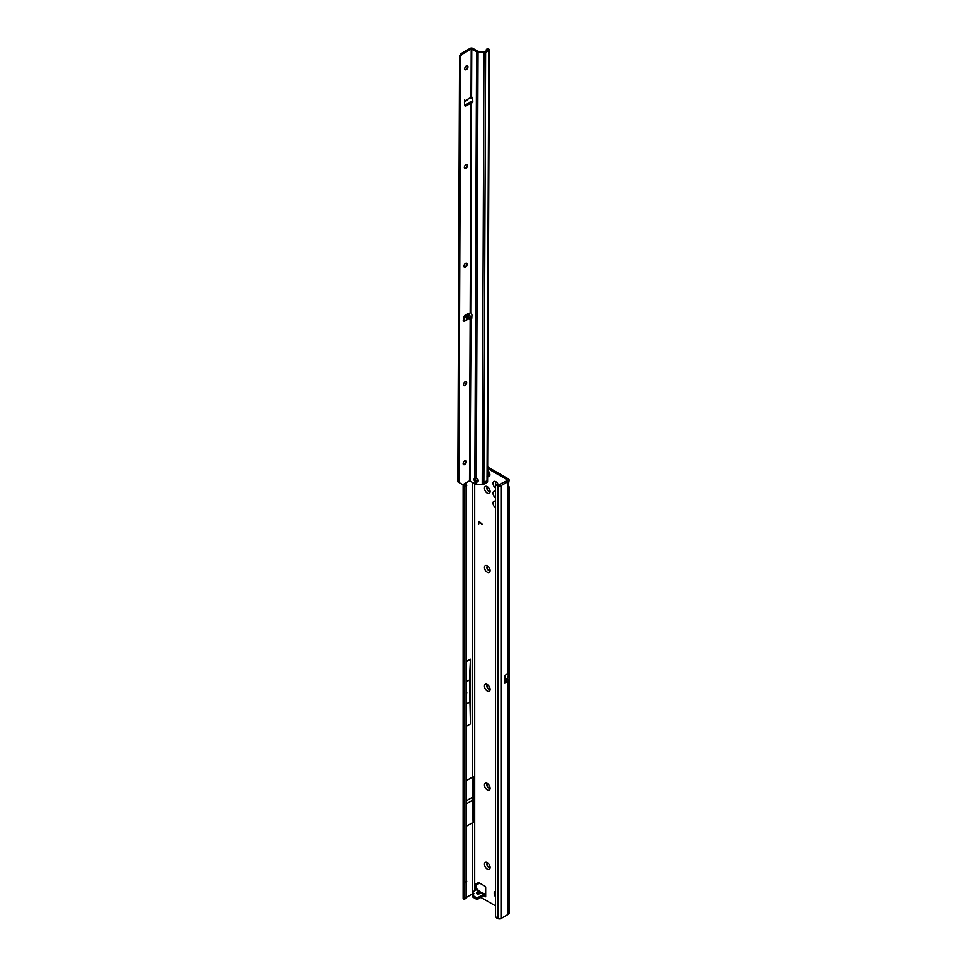 <?xml version="1.0" encoding="UTF-8"?>
<svg xmlns="http://www.w3.org/2000/svg" width="967" height="967" viewBox="0 0 967 967"><rect width="100%" height="100%" fill="white"/><g stroke="black" fill="none" stroke-linecap="round" stroke-linejoin="round"><path stroke-width="1.45" d="M481.518 892.928A1.97 0.604 76.8 0 1 481.639 892.843A1.97 0.604 76.8 0 1 482.086 893.157L483.597 894.028L482.787 892.952A1.97 1.511 -92.2 0 0 482.122 892.783L482.122 892.783A1.97 1.511 -92.2 0 0 481.759 892.855M477.444 889.7L479.148 890.692L476.84 892.481A1.97 1.487 -144.9 0 1 478.242 893.387L478.617 893.605A1.97 0.604 76.8 0 1 478.738 893.532L482.122 892.783L485.253 894.161M487.283 869.103A3.977 2.297 60 0 1 484.479 864.232A3.977 2.297 60 0 1 487.283 862.612L487.283 862.612A3.977 2.297 60 0 1 490.1 867.484A3.977 2.297 60 0 1 487.283 869.103M487.972 863.108A2.272 1.318 -120 0 0 487.356 863.193A2.272 1.318 -120 0 0 487.005 865.006A2.272 1.318 -120 0 0 488.492 867.012A2.272 1.318 -120 0 0 489.628 867.121A2.272 1.318 -120 0 0 490.015 866.637M487.283 789.942A3.977 2.297 60 0 1 484.479 785.083A3.977 2.297 60 0 1 487.283 783.451L487.283 783.451A3.977 2.297 60 0 1 490.1 788.323A3.977 2.297 60 0 1 487.283 789.942M487.972 783.947A2.272 1.318 -120 0 0 487.356 784.044A2.272 1.318 -120 0 0 487.005 785.857A2.272 1.318 -120 0 0 488.492 787.863A2.272 1.318 -120 0 0 489.628 787.972A2.272 1.318 -120 0 0 490.015 787.476M487.283 691.006A3.977 2.297 60 0 1 484.479 686.135A3.977 2.297 60 0 1 487.283 684.515L487.283 684.515A3.977 2.297 60 0 1 490.1 689.386A3.977 2.297 60 0 1 487.283 691.006M487.972 685.011A2.272 1.318 -120 0 0 487.356 685.095A2.272 1.318 -120 0 0 487.005 686.921A2.272 1.318 -120 0 0 488.492 688.915A2.272 1.318 -120 0 0 489.628 689.036A2.272 1.318 -120 0 0 490.015 688.54M487.283 572.271A3.977 2.297 60 0 1 484.479 567.411A3.977 2.297 60 0 1 487.283 565.78L487.283 565.78A3.977 2.297 60 0 1 490.1 570.651A3.977 2.297 60 0 1 487.283 572.271M487.972 566.275A2.272 1.318 -120 0 0 487.356 566.372A2.272 1.318 -120 0 0 487.005 568.185A2.272 1.318 -120 0 0 488.492 570.192A2.272 1.318 -120 0 0 489.628 570.3A2.272 1.318 -120 0 0 490.015 569.805M495.551 487.984A3.977 2.297 60 0 1 493.049 483.137A3.977 2.297 60 0 1 495.853 481.687L495.853 481.687A3.977 2.297 60 0 1 498.21 484.515M496.542 482.182A2.272 1.318 -120 0 0 495.926 482.267A2.272 1.318 -120 0 0 496.24 485.349M487.283 493.122A3.977 2.297 60 0 1 484.479 488.25A3.977 2.297 60 0 1 487.283 486.631L487.283 486.631A3.977 2.297 60 0 1 490.1 491.502A3.977 2.297 60 0 1 487.283 493.122M487.972 487.126A2.272 1.318 -120 0 0 487.356 487.211A2.272 1.318 -120 0 0 487.005 489.036A2.272 1.318 -120 0 0 488.492 491.031A2.272 1.318 -120 0 0 489.628 491.151A2.272 1.318 -120 0 0 490.015 490.656M495.551 507.772A3.977 2.297 60 0 1 493.037 503.094A3.977 2.297 60 0 1 495.551 501.317M495.551 502.502A2.272 1.318 -120 0 0 495.551 503.807M495.551 497.884A3.977 2.297 60 0 1 493.037 493.194A3.977 2.297 60 0 1 495.551 491.417M495.551 492.614A2.272 1.318 -120 0 0 495.551 493.907M466.747 692.94L466.747 692.336M487.428 863.156A2.272 1.318 -120 0 0 487.163 864.994A2.272 1.318 -120 0 0 488.625 866.94A2.272 1.318 -120 0 0 489.689 867.085M487.428 784.007A2.272 1.318 -120 0 0 487.163 785.845A2.272 1.318 -120 0 0 488.625 787.779A2.272 1.318 -120 0 0 489.689 787.936M487.428 685.059A2.272 1.318 -120 0 0 487.163 686.896A2.272 1.318 -120 0 0 488.625 688.842A2.272 1.318 -120 0 0 489.689 688.987M487.428 566.336A2.272 1.318 -120 0 0 487.163 568.173A2.272 1.318 -120 0 0 488.625 570.107A2.272 1.318 -120 0 0 489.689 570.264M487.428 487.175A2.272 1.318 -120 0 0 487.163 489.012A2.272 1.318 -120 0 0 488.625 490.958A2.272 1.318 -120 0 0 489.689 491.103M495.986 482.231A2.272 1.318 -120 0 0 496.361 485.253M495.551 891.683A2.272 1.318 -120 0 0 494.717 891.719A2.272 1.318 -120 0 0 494.246 892.759L494.246 893.991A2.272 1.318 -120 0 0 495.551 896.566M506.829 479.523L506.829 480.756A1.511 0.87 180 0 0 507.276 480.14A1.511 0.87 180 0 0 506.829 479.523L487.646 468.439M480.853 897.388L495.551 905.874M474.966 890.595L474.966 888.588L476.308 887.513L476.308 888.347L476.308 883.947M485.676 896.772L483.802 895.696L485.676 896.772L485.676 887.501A1.136 0.653 -120 0 0 484.878 886.11L478.75 882.569A1.136 0.653 -120 0 0 477.976 882.811L477.638 884.031A1.136 0.653 60 0 1 476.864 884.261L475.776 883.633A1.136 0.653 -120 0 0 474.966 884.092L475.704 890.172M479.294 521.745L478.641 524.09L478.653 521.37L482.195 524.319L478.858 521.588M479.559 893.339L478.242 893.387L479.427 891.707A1.97 1.487 35.1 0 0 478.024 890.8L476.308 889.725L472.827 891.828A1.136 0.653 0 0 0 472.827 892.759L473.552 893.17A1.136 0.653 180 0 1 473.733 893.967L472.839 894.85A1.136 0.653 0 0 0 473.02 895.647L476.308 897.545A1.136 0.653 0 0 0 477.916 897.545L483.802 894.149L485.41 895.067M472.839 896.397A1.136 0.653 0 0 0 473.02 897.195L476.308 899.092A1.136 0.653 0 0 0 477.916 899.092L483.802 895.696L483.693 894.209M472.488 892.287L472.488 893.834A1.136 0.653 0 0 0 472.827 894.306L473.189 894.511M508.171 485.071C509.428 487.005 509.428 487.694 508.171 487.138A2.272 1.318 -60 0 1 508.171 485.809L509.174 480.14A3.409 1.97 180 0 1 508.171 481.53L501.015 485.664A2.272 1.318 180 0 1 498.041 485.785L497.364 485.482A2.272 1.487 -127.5 0 0 495.986 485.543A2.272 1.487 -127.5 0 0 495.551 486.558L495.551 915.713A2.272 1.487 -127.5 0 0 497.364 918.36L498.041 918.65A2.272 1.318 0 0 0 501.015 918.529L508.171 914.395A3.409 1.97 0 0 0 509.174 913.005L509.174 486.921L508.171 487.138L508.171 673.503L509.041 673.636L509.041 680.405A3.409 1.97 180 0 1 508.171 681.264L508.171 914.395M504.847 680.768L507.071 679.426A1.511 0.87 180 0 1 507.276 679.874A1.511 0.87 180 0 1 506.829 680.49L504.847 681.638M506.829 480.756L497.364 485.482M504.907 680.671L504.919 675.389L504.847 683.186L508.171 681.264M504.919 675.389L508.171 673.503M472.561 892.07L472.561 822.627A1.511 0.87 180 0 1 473.274 822.397L466.747 825.987M472.561 482.315L472.561 777.057A1.511 0.87 0 0 1 473.274 776.827L473.274 822.397M472.5 893.871L466.287 897.461L466.287 482.678M466.747 681.505L469.478 679.922L470.433 723.981L470.433 659.24L466.747 661.38M470.433 723.981L466.747 726.12M472.561 777.057L466.747 780.417M479.112 882.774L478.979 883.258A1.136 0.653 60 0 1 478.411 883.584M509.174 480.14A3.409 1.97 180 0 0 508.171 478.75L487.646 466.892M463.133 484.419L463.133 898.283A2.272 1.318 0 0 0 463.302 898.778L463.592 899.056A2.272 1.112 -113.5 0 0 464.317 899.153A2.272 1.112 -113.5 0 0 464.776 898.125L464.776 483.548M464.776 484.588L466.287 483.935M465.224 486.002L466.747 485.349M465.224 881.771L466.747 881.118M464.776 882.496L466.287 881.844M464.317 899.153L465.828 898.5A2.272 1.112 -113.5 0 0 466.287 897.461L464.776 898.125M469.478 702.187L466.747 703.758M463.133 717.417L463.133 670.228M463.604 464.607A2.272 1.305 120.2 0 0 465.357 463.991A2.272 1.305 120.2 0 0 466.36 461.706A2.272 1.305 120.2 0 0 465.901 460.679A2.272 1.305 120.2 0 0 464.148 461.283A2.272 1.305 120.2 0 0 463.145 463.568A2.272 1.305 120.2 0 0 463.604 464.607A2.272 1.318 180 0 1 463.797 464.486L464.946 463.822M469.478 679.922L470.433 659.24M495.986 485.543L497.123 484.672A2.272 1.487 52.5 0 1 498.513 484.612M473.117 822.301L472.15 800.507L473.105 776.852M472.15 800.507L466.747 803.637M472.15 797.412L466.747 800.543M463.133 817.284L463.133 789.277M507.071 679.426L509.041 680.405M507.216 678.411L504.907 679.741L507.216 678.411L507.216 679.342M509.041 673.636L507.228 678.351M476.308 889.821L476.308 888.347L475.051 888.891M485.567 894.971L483.512 895.853M485.676 894.149L483.959 894.149L484.116 895.563M480.817 893.037L480.067 891.659L480.406 893.133M477.903 893.653L478.738 893.532A1.97 0.604 76.8 0 1 479.185 893.834L482.086 893.157L483.597 894.028M478.556 523.86L478.447 521.829M482.195 524.162L479.402 521.684M487.61 476.513A3.783 2.188 -120 0 0 488.528 476.683A3.783 2.188 -120 0 0 489.097 476.501A3.783 2.188 -120 0 0 489.121 476.489A3.783 2.188 -120 0 0 489.773 473.709A3.783 2.188 -120 0 0 487.634 470.385M489.121 476.489L489.097 476.501A3.783 2.188 -120 0 0 489.749 473.745A3.783 2.188 -120 0 0 487.634 470.421M487.622 473.044L487.912 474.7A1.704 0.979 60 0 1 487.888 474.749L487.622 474.616M469.599 318.856L468.137 319.122L465.949 317.285L465.659 314.879L466.42 314.867L468.439 315.858L469.599 318.856L466.42 314.867M466.831 99.819L469.2 98.332M464.172 464.595A3.602 2.067 120.2 0 0 466.167 461.174M465.828 460.643A2.272 1.305 -59.8 0 1 466.227 461.622A2.272 1.305 -59.8 0 1 464.595 464.426A2.272 1.305 -59.8 0 1 463.544 464.559M466.142 381.675A2.272 1.305 -59.8 0 1 466.541 382.654A2.272 1.305 -59.8 0 1 466.541 382.666A2.272 1.305 -59.8 0 1 464.934 385.446A2.272 1.305 -59.8 0 1 464.909 385.446A2.272 1.305 -59.8 0 1 463.858 385.591M464.498 385.628A3.602 2.067 120.2 0 0 466.493 382.207M466.626 263.217A2.272 1.305 -59.8 0 1 467.025 264.209A2.272 1.305 -59.8 0 1 465.405 266.989A2.272 1.305 -59.8 0 1 465.393 267.001A2.272 1.305 -59.8 0 1 464.341 267.134M464.97 267.17A3.602 2.067 120.2 0 0 466.964 263.749M467.025 164.511A2.272 1.305 -59.8 0 1 467.424 165.49A2.272 1.305 -59.8 0 1 465.804 168.282A2.272 1.305 -59.8 0 1 465.792 168.294A2.272 1.305 -59.8 0 1 464.74 168.427M465.369 168.463A3.602 2.067 120.2 0 0 467.363 165.043M465.768 69.757A3.602 2.067 120.2 0 0 467.762 66.336M467.424 65.804A2.272 1.305 -59.8 0 1 467.823 66.783A2.272 1.305 -59.8 0 1 466.191 69.576A2.272 1.305 -59.8 0 1 465.139 69.721M465.079 381.82A2.272 1.305 120.2 0 0 463.592 383.814A2.272 1.305 120.2 0 0 463.93 385.64A2.272 1.305 120.2 0 0 465.067 385.519A2.272 1.305 120.2 0 0 466.553 383.524A2.272 1.305 120.2 0 0 466.215 381.711A2.272 1.305 120.2 0 0 465.079 381.82M465.562 263.362A2.272 1.305 120.2 0 0 464.063 265.369A2.272 1.305 120.2 0 0 464.402 267.182A2.272 1.305 120.2 0 0 465.538 267.073A2.272 1.305 120.2 0 0 467.025 265.067A2.272 1.305 120.2 0 0 466.698 263.254A2.272 1.305 120.2 0 0 465.562 263.362M465.961 164.656A2.272 1.305 120.2 0 0 464.462 166.65A2.272 1.305 120.2 0 0 464.801 168.476A2.272 1.305 120.2 0 0 465.937 168.355A2.272 1.305 120.2 0 0 467.424 166.36A2.272 1.305 120.2 0 0 467.097 164.547A2.272 1.305 120.2 0 0 465.961 164.656M467.955 66.868A2.272 1.305 -59.8 0 1 466.952 69.153A2.272 1.305 -59.8 0 1 465.2 69.757A2.272 1.305 -59.8 0 1 464.74 68.73A2.272 1.305 -59.8 0 1 465.743 66.445A2.272 1.305 -59.8 0 1 467.496 65.829A2.272 1.305 -59.8 0 1 467.955 66.868M471.763 318.228L471.05 318.639L471.763 318.324L471.932 315.315A2.272 1.318 -120 0 0 470.699 312.679L465.465 314.964A2.272 1.305 120.2 0 0 463.749 317.672L464.233 321.37L463.604 318.651M464.474 101.172L465.224 101.354L464.462 102.019L464.607 105.089A2.272 1.305 120.2 0 0 465.067 106.007A2.272 1.305 120.2 0 0 466.312 105.838L471.545 102.695A2.272 1.318 -120 0 0 472.331 102.647A2.272 1.318 -120 0 0 472.803 101.62A2.272 1.318 -120 0 0 472.803 101.499L472.645 98.296L471.038 97.038L471.231 48.979L476.586 51.783A2.647 1.535 0.2 0 0 478.049 52.218L483.971 52.774A1.898 1.1 0.2 0 0 485.615 52.472L488.782 50.647A1.898 1.1 0.2 0 0 489.326 49.873A1.898 1.1 0.2 0 0 488.951 49.208L488.456 48.821A1.511 0.749 -113.5 0 0 487.839 48.664L486.631 49.196A1.511 0.749 -113.5 0 0 486.328 49.873L486.316 50.828M478.266 480.563A2.079 1.68 -164.7 0 0 476.32 478.677L474.857 478.435A2.079 1.197 -120 0 0 474.495 478.532A2.079 1.197 -120 0 0 474.845 481.445L476.308 482.074A2.079 1.68 -164.7 0 0 478.266 480.563M489.326 49.873L487.586 481.735A1.898 1.1 -179.8 0 1 487.489 482.074L483.125 484.6A1.898 1.1 -179.8 0 1 482.231 484.636L476.296 484.08A2.647 1.535 -179.8 0 1 474.833 483.645L469.491 480.829L463.701 484.177A3.034 1.741 -59.8 0 1 462.19 484.322L457.826 481.796L459.555 55.917L460.183 54.829A3.034 1.741 -59.8 0 1 461.694 53.233L470.155 48.35A1.898 1.1 -179.8 0 1 472.839 48.362L477.65 51.166A1.136 0.665 0.2 0 0 478.278 51.348L484.54 51.855L487.706 50.018L487.235 49.353A1.511 0.749 -113.5 0 0 486.631 49.196M464.68 105.463A2.272 1.305 120.2 0 0 465.236 105.21L469.938 102.164L471.014 102.792L470.167 312.571M468.137 319.122L464.233 321.37L463.169 320.742L463.592 319.884M470.119 317.418L471.787 317.805L469.684 318.228M458.902 482.424L460.618 56.545L461.247 55.457A3.034 1.741 -59.8 0 1 462.77 53.862L471.231 48.979M467.641 313.852L469.636 315.157L470.881 317.539M471.691 97.026L469.309 98.38M471.775 96.978L470.518 97.691M465.224 101.354L464.607 99.988M476.296 484.08L476.526 481.264L478.121 480.647A2.079 1.68 -164.7 0 0 478.266 480.466M475.172 478.508A2.079 1.197 -120 0 0 475.401 480.007L474.833 483.645M470.699 312.679L471.545 102.695L472.621 102.079A2.272 1.318 -120 0 0 472.73 102.103M475.873 480.853L476.526 481.264M471.05 318.639L470.022 480.829M483.125 484.6L483.875 482.485L487.042 480.659L487.489 482.074M471.425 102.683L472.621 102.079M469.938 102.164L471.993 101.873M459.555 55.917L460.618 56.545M464.353 319.4L463.725 320.041M474.7 890.74L474.7 483.56M506.829 679.571L506.829 680.49M508.171 481.53L508.171 485.809M501.015 485.664L501.015 918.529M495.551 891.997L494.246 892.759M495.551 893.242L494.246 893.991M475.776 883.633L474.966 884.092M478.979 883.258L477.638 884.031M463.592 899.056L463.592 484.237M498.041 918.65L498.041 485.785M477.916 897.545L477.916 899.092M476.308 897.545L476.308 899.092M473.02 895.647L473.02 897.195M473.552 893.17L473.552 894.149M472.827 892.759L472.827 894.306M476.84 892.481C476.127 893.798 476.912 894.245 479.185 893.834M487.61 476.223A3.082 1.777 -120 0 0 489.036 474.7A3.082 1.777 -120 0 0 487.634 471.521M469.019 98.561L465.127 100.81M470.143 318.324L469.491 480.829M465.949 317.285L463.701 318.59M469.636 315.157L468.439 315.858M476.32 478.677L478.049 52.218M482.231 484.636L483.971 52.774M474.857 478.435L476.586 51.783M471.57 96.966L471.763 48.979M485.615 52.472L483.875 482.485M487.042 480.659L488.782 50.647M487.235 49.353L488.456 48.821M465.236 105.21L466.312 105.838M461.694 53.233L462.77 53.862M460.183 54.829L461.247 55.457M465.659 314.879L469.2 319.328M478.774 883.548L477.432 884.322M472.682 895.188L472.682 896.735M476.308 887.96L477.493 889.737M480.067 891.659L479.148 890.692M488.528 476.683L487.017 476.284M471.413 97.824L470.288 98.465M467.557 100.048L465.369 101.305"/></g></svg>
